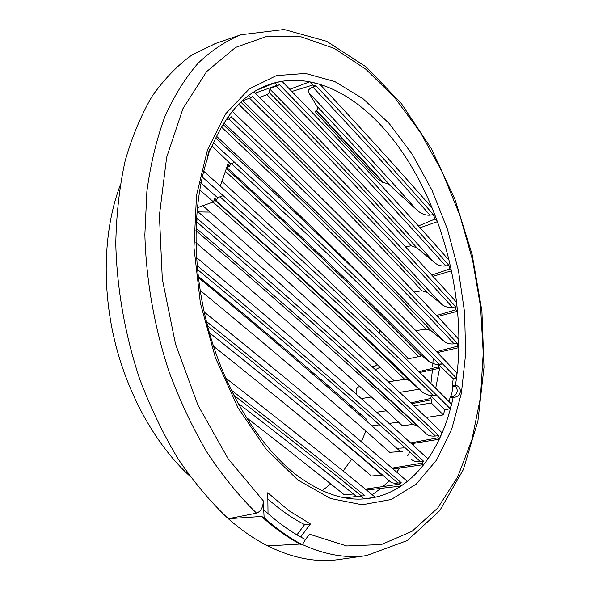 <?xml version="1.0" encoding="UTF-8"?>
<svg xmlns="http://www.w3.org/2000/svg" width="590" height="590" viewBox="0 0 590 590"><rect width="100%" height="100%" fill="white"/><g stroke="black" fill="none" stroke-linecap="round" stroke-linejoin="round"><path stroke-width="0.89" d="M421.164 355.298L429.52 362.054L435.686 364.406L442.589 363.838L438.731 364.775L438.304 366.943L418.826 371.634M421.194 355.32L420.729 356.139L406.208 359.266M371.98 366.648L375.461 365.896M267.86 498.941C279.985 509.753 292.242 518.308 304.624 524.599L310.406 523.972L288.938 510.675L267.779 492.761L268.03 513.625C278.827 523.101 289.712 530.897 300.701 537.003L305.473 539.555L302.309 544.71L300.966 544.614C288.001 537.778 275.176 528.677 262.491 517.305M410.765 402.911L430.744 398.457L431.991 399.703L411.614 403.707M299.934 544.061L267.749 545.912C254.43 539.186 241.281 530.115 228.293 518.713L256.554 513.16C260.972 511.346 263.206 507.216 263.258 500.785L264.121 517.592L263.052 517.548C275.685 528.854 288.444 537.903 301.313 544.695M267.735 545.92C292.81 558.258 316.579 562.786 339.036 559.504L339.641 559.423M215.763 43.395L191.957 54.966C177.45 65.446 164.212 79.148 152.242 96.089C141.216 114.829 132.19 136.386 125.176 160.76C119.497 186.536 116.363 214.104 115.78 243.464C116.813 288.296 124.984 334.847 139.675 378.979C150.561 407.742 163.401 434.424 178.187 459.02C193.837 482.045 210.542 501.943 228.293 518.713L261.938 516.442L263.052 517.548M254.054 91.885C336.086 173.246 403.567 243.375 456.505 302.272L457.434 311.314L437.441 316.542M242.151 100.971L250.58 97.8L248.471 95.735M274.652 82.88L277.079 85.336L279.557 84.768C346.33 153.061 402.793 213.256 448.938 265.36L449.735 268.974L451.394 270.847L448.997 260.183C403.383 208.462 347.709 148.842 281.991 81.309L274.652 82.88L257.048 90.093M372.224 494.752L380.882 488.387M383.035 486.551L389.179 480.702M396.672 472.14L399.836 467.973M407.756 455.716L409.807 452.029M413.192 445.362L414.165 443.282M430.914 383.566L432.448 369.753M432.669 367.01L433.207 358.093M267.536 85.793L265.994 85.757M316.078 85.83L312.87 87.091C356.906 133.76 395.949 176.454 429.999 215.173L433.37 214.554C399.297 175.665 360.195 132.757 316.078 85.83L312.759 85.049L291.888 91.465M209.376 332.679C280.685 389.533 341.086 439.277 390.58 481.912C391.524 482.989 393.973 483.365 397.933 483.033L401.222 482.716C348.793 437.183 283.938 383.493 206.64 321.646L207.709 326.572M366.479 490.039L401.008 486.064L398.892 484.243L365.358 489.125M195.991 228.079C290.553 308.983 367.312 377.563 426.268 433.827L417.137 425.611L412.771 424.505L402.24 425.641C347.79 374.429 279.011 313.438 195.887 242.667M242.763 100.743C322.885 179.109 389.149 246.93 441.556 304.197L427.123 292.352L421.88 290.745L414.114 292.021M120.043 185.732C104.024 228.205 101.495 285.523 114.659 340.607C127.971 395.647 156.284 445.561 189.869 476.115M379.503 329.98L379.717 333.623M365.859 431.143L361.338 441.74M351.684 459.249L343.137 471.026M330.754 483.925L322.236 490.659M355.999 410.013L355.645 411.518M359.915 386.561L358.927 386.752C356.626 387.623 355.733 390.115 356.249 394.223M312.87 87.091C308.806 88.906 307.412 90.749 308.681 92.623L316.727 105.957C318.135 107.476 318.054 108.914 316.491 110.271L316.1 110.448L383.279 182.797L377.342 178.659L317.184 113.988C315.606 112.749 315.244 111.569 316.1 110.448M308.681 92.623C348.808 134.933 384.739 173.925 416.481 209.612L391.664 187.001C389.363 184.5 386.716 183.077 383.721 182.73L383.279 182.797M312.759 85.049L309.691 81.811L319.994 84.377C361.943 129.24 399.297 170.414 432.064 207.909L437.411 221.663L419.992 227.777M388.338 381.848L394.245 380.882M202.849 205.718L210.084 212.076C276.304 270.493 332.952 322.229 380.041 367.282L383.633 370.704L380.041 367.282L375.284 369.709M199.752 181.971L217.555 197.65L216.714 200.054L214.745 198.329L213.492 201.898L199.737 189.855M364.487 498.86L375.233 497.23C332.649 462.118 282.743 422.351 225.528 377.91M401.008 486.064L407.336 481.433C353.218 433.938 285.501 377.467 204.184 312.022M197.444 269.711L197.392 265.758C289.771 342.414 365.166 407.565 423.568 461.196L422.064 463.128L423.723 464.64L392.97 468.932M423.723 464.64L427.942 458.88C368.632 403.907 291.475 336.787 196.47 257.506M396.945 448.385L399.076 448.223M399.732 448.171L403.346 447.906M410.537 442.943L437.714 437.861L439.159 439.248L411.4 443.732M439.159 439.248L442.05 432.78C380.594 373.02 298.916 299.078 197.008 210.947M426.105 417.477L443.333 414.881L444.816 409.755L450.259 408.745L451.461 404.084C389.813 341.544 307.228 263.929 203.712 171.233M449.02 401.628L450.192 397.136C451.911 394.577 452.582 391.045 452.191 386.531L453.216 378.699L438.731 364.775M450.192 397.136L453.445 396.561L453.157 397.372L449.853 397.962M213.056 202.053C289.343 269.903 353.233 329.006 404.733 379.355L394.253 380.897L383.633 370.704M304.624 524.599L296.947 534.842M310.406 523.972L300.701 537.003M263.258 500.785L228.079 458.666L198.004 405.271L175.481 343.948L162.309 279.048L159.411 215.357L166.646 157.346L182.952 108.641L206.596 71.633L235.528 47.443L267.661 36.101L301.106 36.838L334.25 48.38L365.815 69.214L394.813 97.785L420.493 132.58L442.308 172.162L459.817 215.225L472.671 260.537L480.57 306.874L483.24 353.034L480.444 397.726L471.963 439.543L457.685 476.926L437.625 508.145L412.004 531.325L381.369 544.533L346.691 545.957L309.44 534.179L305.473 539.555M227.88 117.115L229.576 118.723L231.118 116.724C324.426 205.748 399.858 281.297 457.398 343.373L457.346 346.234L458.666 347.658L458.747 339.309C401.222 276.887 325.746 200.895 232.32 111.348M404.733 379.355L409.121 380.314L423.273 392.866L429.513 395.455L436.467 395.027C380.904 339.7 309.824 273.244 223.227 195.644L202.304 177.03M438.304 366.943L439.624 368.219L419.689 372.482M435.678 388.294L439.624 368.219M246.133 417.329C282.131 445.207 314.883 471.056 344.398 494.892L353.395 493.978M234.577 396.93L235.476 397.623L231.826 390.514C281.961 429.255 326.329 464.337 364.937 495.77L360.431 496.013L363.986 498.897M196.234 222.061L196.824 221.847L197.06 218.278C297.242 304.447 377.799 376.914 438.739 435.686L435.435 436.025C431.401 436.401 428.347 435.671 426.268 433.827M213.499 346.234C274.483 394.858 327.133 438.119 371.449 476.012L382.504 474.994M309.691 81.811L289.771 89.289M452.22 385.418L455.465 385.041L455.399 386.14L452.191 386.531M453.216 378.699L456.343 378.043L456.962 373.005C396.635 309.529 316.188 231.199 215.616 138.001M458.666 347.658L437.286 352.621M451.394 270.847L432.853 276.356M402.631 451.424L389.673 452.316C338.513 406.303 275.316 352.311 200.084 290.324M423.568 461.196L420.264 461.513C416.171 461.852 413.317 461.218 411.709 459.617M457.346 346.234L436.394 351.706M250.58 97.8L252.409 96.517C334.825 177.87 402.601 247.962 455.723 306.785L452.419 307.302C448.4 307.847 444.779 306.807 441.556 304.197M457.434 311.314L456.011 309.75L455.723 306.785M302.309 544.71C289.461 537.925 276.732 528.883 264.121 517.592M372.858 367.459L377.379 364.745M204.995 207.606L210.084 212.083L198.122 211.906M430.744 398.457L431.194 396.207L436.467 395.027L450.259 408.745M213.425 142.795L234.643 162.331C318.91 240.506 388.227 307.67 442.589 363.838L456.343 378.043M416.481 209.612C420.589 213.609 425.095 215.461 429.999 215.173M235.476 397.623L235.004 397.763M223.227 195.644L217.555 197.65M223.912 122.971C313.939 208.152 387.202 280.847 443.717 341.057L430.862 330.54L425.899 329.139L415.758 330.643M364.62 498.852L364.775 498.838C409.549 495.187 441.526 452.692 453.157 397.372C461.299 397.365 463.15 387.416 455.465 385.041C469.411 299.455 439.742 191.263 384.134 128.886C349.435 89.54 304.469 69.804 265.301 86.044C242.874 95.056 224.834 115.773 211.168 148.193L211.161 148.223M229.576 118.723L225.719 120.205M277.079 85.336L255.293 93.109M279.557 84.768L276.245 85.985C342.989 154.012 399.445 213.993 445.62 265.928C441.416 266.466 437.537 265.22 433.989 262.189L416.975 247.859L411.208 245.801L405.419 246.834M259.652 97.424L266.931 94.651L269.49 92.814L269.829 89.09C270.058 88.507 272.197 87.475 276.245 85.985M418.347 225.963L435.081 219.001L433.37 214.554M448.938 265.36L445.62 265.928M449.735 268.974L431.688 275.095M456.011 309.75L436.46 315.51M443.717 341.057C446.674 343.417 450.133 344.346 454.094 343.837L457.398 343.373M408.509 358.772C358.3 308.216 296.114 249.069 221.943 181.344M398.892 484.243L401.222 482.716M216.486 136.202C282.78 198.247 339.457 253.272 386.516 301.276M213.492 201.898L197.318 207.702M268.03 513.625L263.354 509.377M212.046 146.025L230.498 163.873L234.643 162.331M435.081 219.001L437.411 221.663M196.824 221.847L196.264 221.375M437.714 437.861L438.739 435.686M216.714 200.054L213.779 201.094M419.033 389.23L399.6 392.387M371.294 396.974L361.191 398.604M386.295 410.802L376.531 412.255M361.169 414.549L359.376 414.814M207.061 159.661L207.193 159.248C208.167 152.368 209.487 148.68 211.168 148.193L210.106 150.096C209.28 150.634 207.835 156.556 207.193 159.248C191.89 206.279 192.133 272.337 209.708 333.852C227.379 395.337 261.075 448.075 296.947 475.348C320.908 492.96 343.52 500.785 364.775 498.838M371.855 425.884L373.721 425.619M374.503 425.508L379.422 424.807M389.002 423.443L398.449 422.101M443.333 414.881L431.32 403.022L413.848 405.832M431.32 403.022L431.991 399.703M444.816 409.755L431.194 396.207M360.431 496.013L345.017 497.842M220.306 186.064L227.814 164.374L229.702 166.188L230.498 163.873M453.445 396.561C457.707 393.523 458.356 390.049 455.399 386.14M422.064 463.128L392.033 468.113M229.702 166.188L226.818 167.258M256.554 513.16C239.046 496.05 222.555 475.798 207.083 452.419C192.458 427.47 179.736 400.448 168.917 371.346C154.3 326.742 146.077 279.778 144.867 234.65L146.881 191.33C150.612 163.931 156.638 138.96 164.934 116.414C174.367 95.528 185.43 77.784 198.122 63.167C211.522 50.438 225.808 40.968 240.986 34.758L214.753 43.741M240.986 34.758L284.137 29.5L326.69 41.3L366.243 66.987L401.436 103.619L431.305 148.614L455.067 199.627L472.118 254.467L481.919 311.063L484.007 367.312L477.922 421.002L463.283 469.677L439.786 510.608L407.292 540.551L366.493 555.581C346.337 558.509 324.972 554.836 302.397 544.563M207.754 325.975C283.038 386.103 346.426 438.459 397.933 483.033M195.924 230.616C284.041 306.144 356.323 370.778 412.771 424.505M344.331 358.049L417.137 425.611M240.875 102.159C315.06 174.714 377.143 238.109 427.123 292.352M316.491 110.271L383.721 182.73M226.39 168.489C304.388 240.41 369.325 302.84 421.179 355.777M225.41 171.314C302.633 242.387 366.995 304.16 418.494 356.618M297.81 479.95L330.496 498.506L362.194 504.782L391.207 499.524L416.289 484.051L436.615 460.016L451.711 429.166L461.387 393.22L465.643 353.816L464.596 312.442L458.452 270.508L447.478 229.333L431.998 190.238L412.425 154.521L389.245 123.561L363.108 98.766L334.847 81.59L305.509 73.44L276.43 75.594L249.201 88.957L225.609 113.877L207.488 149.838L196.529 195.283L193.977 247.586L200.386 303.164L215.461 357.923L238.021 407.786L266.215 449.285L297.81 479.95M433.141 395.425C377.548 340.268 306.498 274.062 219.981 196.787M234.488 395.743C282.086 432.477 324.434 465.894 361.515 495.983M196.736 221.884C295.435 306.579 374.997 377.961 435.435 436.025M284.963 393.582C320.613 422.927 352.909 450.074 381.848 475.039M198.292 277.47C279.21 344.531 346.492 402.469 400.153 451.284M197.739 269.726C288.355 344.767 362.533 408.693 420.264 461.513M423.273 392.866C368.684 339.103 299.484 274.955 215.667 200.423M215.262 200.571C292.574 269.475 357.193 329.39 409.121 380.314M429.52 362.054C376.051 307.442 308.474 242.542 226.781 167.368M439.285 364.296C384.887 308.305 315.591 241.384 231.405 163.541M249.541 98.191C331.713 179.05 399.342 248.751 452.419 307.302M221.434 127.012C304.027 205.062 372.179 272.433 425.899 329.139M222.976 124.468C307.213 204.243 376.509 272.934 430.862 330.54M228.883 118.988C321.639 207.208 396.709 282.16 454.094 343.837M238.707 104.268C311.439 175.23 372.497 237.394 421.88 290.745M316.727 105.957C343.719 134.549 368.698 161.564 391.664 187.001M269.829 89.09C334.124 154.219 388.847 211.921 433.989 262.189M266.931 94.651C322.346 150.664 370.439 201.043 411.208 245.801M269.49 92.814C326.329 150.421 375.491 202.105 416.975 247.859M366.493 555.581L339.036 559.504M356.493 496.485C321.58 468.246 282.005 437.072 237.777 402.963M198.137 276.179C263.479 330.083 319.728 377.88 366.884 419.579"/></g></svg>
